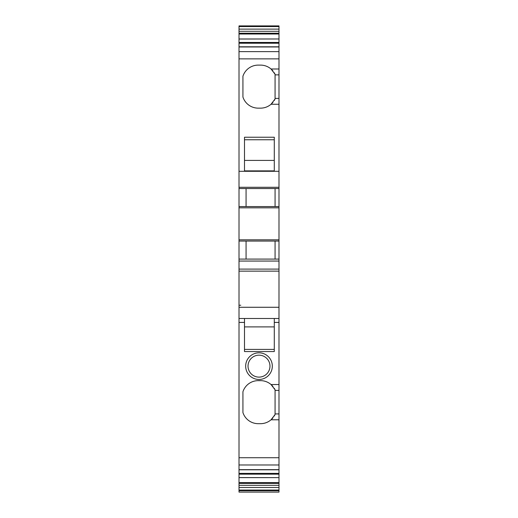<?xml version="1.0" encoding="UTF-8"?>
<svg xmlns="http://www.w3.org/2000/svg" width="518" height="518" viewBox="0 0 518 518"><rect width="100%" height="100%" fill="white"/><g stroke="black" fill="none" stroke-linecap="round" stroke-linejoin="round"><path stroke-width="0.78" d="M274.287 139.756L244.496 139.756M274.287 160.412L244.496 160.412M244.496 170.869L274.287 170.869L274.287 137.231L244.496 137.231L244.496 170.869M272.973 70.972A16.071 16.071 0 0 0 260.567 65.113L258.217 65.113A16.071 16.071 0 0 0 242.929 76.224L242.929 97.034A16.071 16.071 0 0 0 258.217 108.145L260.567 108.145A16.071 16.071 0 0 0 271.037 104.267L278.988 104.267L278.988 261.053L239.012 261.053L239.012 46.808L278.988 46.808L278.988 38.98L239.012 39.038L239.012 42.444L278.988 42.444M239.012 46.957L278.988 46.957L278.988 98.388L275.071 98.388L275.071 98.996A16.071 16.071 0 0 1 274.216 100.557M275.071 98.996L271.037 104.267A16.071 16.071 0 0 0 272.973 102.286M278.988 74.87L275.071 74.87L275.071 74.255A16.071 16.071 0 0 0 274.216 72.701M275.071 74.87L275.071 98.388M278.988 104.267L278.988 98.388M268.628 360.884A10.975 10.975 0 0 0 259 355.167A10.975 10.975 0 0 0 249.372 371.406A10.975 10.975 0 0 0 259 377.117A10.975 10.975 0 0 0 268.628 360.884M278.988 26.496L278.988 25.9L239.012 25.9L239.012 26.56L278.988 26.56L239.012 26.496M239.012 34L278.988 34L278.988 38.98L239.012 38.98L239.012 29.118L278.988 29.118L278.988 26.56M278.988 29.118L278.988 34M278.988 261.053L278.988 269.101L239.012 269.101L239.012 474.171L278.988 474.171L278.988 457.737L239.012 457.737M272.973 386.506A16.071 16.071 0 0 0 260.567 380.646L258.217 380.646A16.071 16.071 0 0 0 242.929 391.757L242.929 412.568A16.071 16.071 0 0 0 258.217 423.679L260.567 423.679A16.071 16.071 0 0 0 271.037 419.794L278.988 419.794L278.988 269.101M278.988 419.794L278.988 457.737M239.012 485.327L278.988 485.327L278.988 492.1L239.012 492.1L239.012 477.577L278.988 477.635L278.988 474.171M278.988 485.327L278.988 477.635L239.012 477.635L239.012 474.171M278.988 318.492L244.496 318.492L244.496 322.41L239.012 322.41M278.988 307.271L239.012 307.271M274.287 326.89L244.496 326.89M274.287 349.41L244.496 349.41M244.496 322.41L244.496 351.554L274.287 351.554L274.287 318.492M259 352.816A13.326 13.326 0 0 0 247.306 372.533A13.326 13.326 0 0 0 259 379.467A13.326 13.326 0 0 0 270.694 359.757A13.326 13.326 0 0 0 259 352.816M239.012 261.053L239.012 269.101M239.012 42.444L239.012 46.808M239.012 29.118L239.012 26.56M246.069 259.091L246.069 241.064M275.071 259.091L275.071 241.064M278.988 259.091L239.012 259.091M278.988 271.134L239.012 271.134M239.012 305.231L240.773 305.231M278.988 68.991L271.037 68.991L275.071 74.255M246.069 188.546L246.069 206.572M278.988 490.714L239.012 490.714M278.988 413.921L275.071 413.921L275.071 390.404L278.988 390.404M275.071 206.572L275.071 188.546M278.988 241.064L239.012 241.064M278.988 206.572L239.012 206.572M278.988 188.546L239.012 188.546M239.012 31.287L278.988 31.287M275.071 390.404L275.071 389.789A16.071 16.071 0 0 0 274.216 388.228M275.071 389.789L271.037 384.524A16.071 16.071 0 0 0 259.395 380.685A16.071 16.071 0 0 0 242.929 391.757M274.216 416.09A16.071 16.071 0 0 0 275.071 414.529L271.037 419.794A16.071 16.071 0 0 0 272.973 417.819M260.567 380.646A16.071 16.071 0 0 0 259.395 380.685A16.071 16.071 0 0 0 258.217 380.646M275.071 413.921L275.071 414.529M278.988 171.303L239.012 171.303M278.988 58.877L239.012 58.877M278.988 322.41L274.287 322.41M271.037 384.524L278.988 384.524M278.988 490.119L239.012 490.119M278.988 490.054L239.012 490.054M278.988 487.496L239.012 487.496M239.012 483.398L278.988 483.398M278.988 482.614L239.012 482.614M278.988 473.387L239.012 473.387M278.988 469.658L239.012 469.658M278.988 464.983L239.012 464.983M278.988 239.808L239.012 239.808M278.988 207.828L239.012 207.828M278.988 187.289L239.012 187.289M278.988 51.638L239.012 51.638M239.012 43.227L278.988 43.227M239.012 33.217L278.988 33.217M244.496 318.492L239.012 318.492M278.988 469.807L239.012 469.807"/></g></svg>
